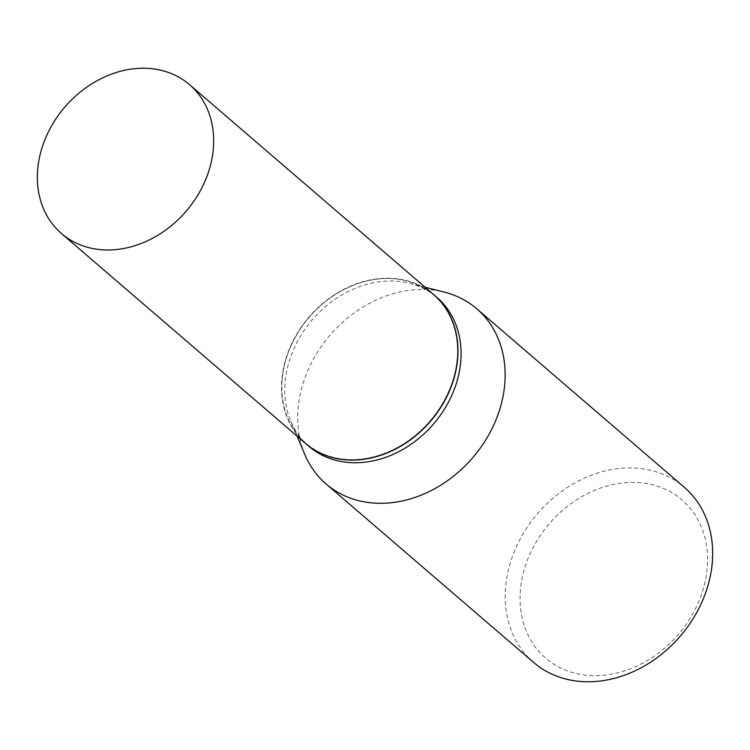 <?xml version="1.0" encoding="UTF-8"?>
<svg xmlns="http://www.w3.org/2000/svg" width="750" height="750" viewBox="0 0 750 750"><rect width="100%" height="100%" fill="white"/><g stroke="black" fill="none" stroke-linecap="round" stroke-linejoin="round"><path stroke-width="0.56" stroke-dasharray="3.75 2.81" d="M305.644 443.522A98.194 79.941 130.7 0 1 281.653 382.2A98.194 79.941 130.7 0 1 339.403 291.722A98.194 79.941 130.7 0 1 433.697 294.628M305.728 443.597A98.194 79.941 130.7 0 1 281.812 382.341A98.194 79.941 130.7 0 1 339.506 291.891A98.194 79.941 130.7 0 1 433.772 294.703M308.906 446.325A98.194 79.941 130.7 0 1 290.822 421.294A98.194 79.941 130.7 0 1 284.906 385.003A98.194 79.941 130.7 0 1 409.491 283.303A98.194 79.941 130.7 0 1 436.95 297.431M281.981 382.153A97.819 79.641 130.7 0 1 374.681 279.488A97.819 79.641 130.7 0 1 457.359 356.006A97.819 79.641 130.7 0 1 364.659 458.663A97.819 79.641 130.7 0 1 281.981 382.153M520.209 593.006A104.438 85.022 130.7 0 1 619.172 483.394A104.438 85.022 130.7 0 1 707.438 565.087A104.438 85.022 130.7 0 1 608.475 674.691A104.438 85.022 130.7 0 1 520.209 593.006M533.616 662.438A115.528 94.05 130.7 0 1 505.378 590.288A115.528 94.05 130.7 0 1 573.328 483.825A115.528 94.05 130.7 0 1 684.272 487.256M304.819 454.519A115.528 94.05 130.7 0 1 297.853 411.825A115.528 94.05 130.7 0 1 444.441 292.162M409.491 283.303L425.128 287.269M290.822 421.294L297.084 436.163"/><path stroke-width="1.12" d="M37.5 172.238A98.194 79.941 130.7 0 1 95.25 81.75A98.194 79.941 130.7 0 1 189.544 84.666A98.194 79.941 130.7 0 1 213.534 145.988A98.194 79.941 130.7 0 1 155.784 236.475A98.194 79.941 130.7 0 1 61.491 233.559A98.194 79.941 130.7 0 1 37.5 172.238M189.544 84.666L433.697 294.628A98.194 79.941 130.7 0 1 457.688 355.959A98.194 79.941 130.7 0 1 399.938 446.438A98.194 79.941 130.7 0 1 305.644 443.522L61.491 233.559M433.772 294.703A98.194 79.941 130.7 0 1 433.856 294.769A98.194 79.941 130.7 0 1 457.847 356.091A98.194 79.941 130.7 0 1 400.106 446.578A98.194 79.941 130.7 0 1 305.812 443.663A98.194 79.941 130.7 0 1 305.728 443.597M433.856 294.769L436.95 297.431A98.194 79.941 130.7 0 1 460.941 358.753A98.194 79.941 130.7 0 1 403.191 449.241A98.194 79.941 130.7 0 1 308.906 446.325L305.812 443.663M425.128 287.269L444.441 292.162A115.528 94.05 130.7 0 1 476.747 308.784L684.272 487.256A115.528 94.05 130.7 0 1 712.5 559.406A115.528 94.05 130.7 0 1 644.559 665.869A115.528 94.05 130.7 0 1 533.616 662.438L326.091 483.975A115.528 94.05 130.7 0 1 304.819 454.519L297.084 436.163M476.747 308.784A115.528 94.05 130.7 0 1 504.975 380.934A115.528 94.05 130.7 0 1 437.034 487.397A115.528 94.05 130.7 0 1 326.091 483.975"/></g></svg>
